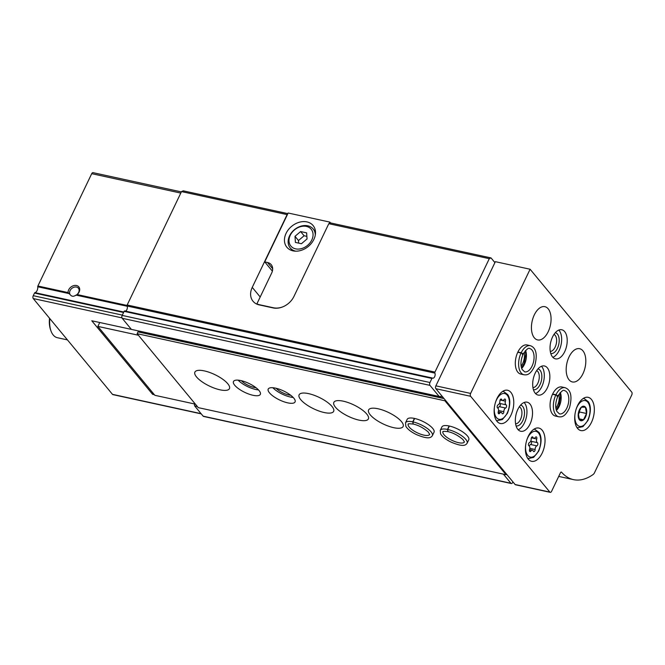 <?xml version="1.0" encoding="UTF-8"?>
<svg xmlns="http://www.w3.org/2000/svg" width="665" height="665" viewBox="0 0 665 665"><rect width="100%" height="100%" fill="white"/><g stroke="black" fill="none" stroke-linecap="round" stroke-linejoin="round"><path stroke-width="1" d="M77.19 294.57L74.663 295.834C73.117 296.64 71.687 296.332 70.365 294.903L68.071 292.583A6.384 4.896 140.4 0 1 76.492 285.518A6.384 4.896 140.4 0 1 77.19 294.57L127.04 305.443M181.354 191.902L93.034 172.651A2.128 1.164 -77.7 0 0 91.712 173.673L37.888 286.008A0.848 0.466 -77.7 0 0 37.755 286.773A4.256 2.336 -77.7 0 1 34.937 292.65L123.806 312.026M260.19 296.989L252.243 287.38A17.016 13.059 -39.6 0 0 253.024 301.253A17.016 13.059 -39.6 0 0 259.2 304.894L273.099 307.92A17.016 13.059 -39.6 0 0 293.93 296.474L328.801 223.698L489.29 258.677L491.028 257.92L330.538 222.933L328.801 223.698M252.243 287.38L287.114 214.612L181.503 191.587L183.241 190.83L287.854 213.631M442.3 396.481L439.149 396.473L429.964 385.368A2.128 1.164 -77.7 0 1 429.964 382.508L431.909 378.443A0.848 0.466 -77.7 0 1 432.516 378.061A2.976 1.638 -77.7 0 0 432.799 378.169A2.976 1.638 -77.7 0 0 434.752 376.498A2.976 1.638 -77.7 0 0 434.885 373.115L127.106 306.025A0.848 0.466 -77.7 0 1 127.173 304.994L181.503 191.587M434.885 373.115A0.848 0.466 -77.7 0 1 434.952 372.084L489.29 258.677M491.028 257.92L494.91 262.617M152.601 392.574L152.601 394.312L91.787 320.779L133.1 329.757M201.246 413.879L112.892 394.619A2.128 1.164 -77.7 0 1 112.476 394.345L33.25 298.552A2.128 1.164 -77.7 0 1 33.25 295.692L34.505 293.066A0.848 0.466 -77.7 0 1 34.937 292.65M152.601 394.312L154.347 394.694M512.948 481.909L512.665 482.507A2.128 1.164 -77.7 0 1 511.343 483.53A2.128 1.164 -77.7 0 1 510.928 483.264L503.388 474.145M511.343 483.53L203.565 416.44A2.128 1.164 -77.7 0 1 203.149 416.174L194.654 405.908L194.305 403.904M197.33 406.49L194.654 405.908M439.149 396.473L131.371 329.383L122.185 318.277A2.128 1.164 -77.7 0 1 122.177 315.41L124.131 311.353A0.848 0.466 -77.7 0 1 124.737 310.971L432.35 378.028M127.106 306.025A2.976 1.638 -77.7 0 1 127.082 309.125A2.976 1.638 -77.7 0 1 125.361 311.095M70.365 294.903A5.229 4.015 140.4 0 1 70.324 294.853A5.229 4.015 140.4 0 1 71.795 288.427A5.229 4.015 140.4 0 1 78.387 288.186A5.229 4.015 140.4 0 1 78.628 292.45A5.229 4.015 140.4 0 1 74.663 295.834M67.456 339.906L57.381 337.712A21.272 11.679 -77.7 0 1 50.997 330.971A21.272 11.679 -77.7 0 1 49.825 318.593M50.997 330.971L50.607 329.898A19.992 10.981 -77.7 0 1 49.518 318.219M330.538 222.933L329.84 222.093L329.142 223.548M283.431 306.582A17.016 13.059 140.4 0 1 273.448 307.77L259.55 304.745A17.016 13.059 140.4 0 1 256.906 303.847L257.305 304.321M272.376 271.129L264.737 261.885L288.153 213.008L329.84 222.093M286.083 233.349A17.016 13.059 -39.6 0 0 286.864 247.222A17.016 13.059 -39.6 0 0 308.302 246.449A17.016 13.059 -39.6 0 0 313.09 225.535A17.016 13.059 -39.6 0 0 299.184 222.285A17.016 13.059 -39.6 0 0 286.083 233.349M264.737 261.885L267.513 262.492A10.208 7.839 140.4 0 1 271.22 264.678A10.208 7.839 140.4 0 1 271.686 272.999L256.906 303.847M290.248 235.294A13.184 10.125 -39.6 0 0 301.744 248.535A13.184 10.125 -39.6 0 0 311.062 229.093A13.184 10.125 -39.6 0 0 290.248 235.294M306.632 232.866L300.613 231.553L295.002 236.333L295.41 242.417L301.428 243.731L307.039 238.951L306.632 232.866M315.301 234.994A14.888 11.43 -39.6 0 0 313.19 228.993A14.888 11.43 -39.6 0 0 301.021 226.142A14.888 11.43 -39.6 0 0 289.558 235.834A14.888 11.43 -39.6 0 0 290.239 247.97A14.888 11.43 -39.6 0 0 295.734 251.171M306.864 236.358L304.088 235.759L300.613 231.553M304.088 235.759L298.477 240.531L295.002 236.333M298.477 240.531L298.651 243.124M550.254 492.349L515.516 484.777A2.128 1.164 -77.7 0 1 515.101 484.511L435.874 388.709A2.128 1.164 -77.7 0 1 435.874 385.85L495.367 261.669L530.105 269.242L631.75 392.134A2.128 1.164 -77.7 0 1 631.75 395.002L594.493 472.757A4.256 2.336 -77.7 0 1 593.163 474.469A63.807 35.029 -77.7 0 1 573.454 479.623A63.807 35.029 -77.7 0 1 561.543 472.2A1.28 0.698 -77.7 0 0 561.302 472.05A1.28 0.698 -77.7 0 0 560.512 472.665L551.576 491.327A2.128 1.164 -77.7 0 1 550.254 492.349A2.128 1.164 -77.7 0 1 549.839 492.083L470.612 396.282A2.128 1.164 -77.7 0 1 470.612 393.422L530.105 269.242M591.476 422.35A17.016 9.343 -77.7 0 1 580.902 430.579A17.016 9.343 -77.7 0 1 575.4 411.959A17.016 9.343 -77.7 0 1 588.151 397.329A17.016 9.343 -77.7 0 1 591.476 422.35M542.175 453.089A17.016 9.343 -77.7 0 1 531.601 461.311A17.016 9.343 -77.7 0 1 526.098 442.699A17.016 9.343 -77.7 0 1 538.85 428.061A17.016 9.343 -77.7 0 1 542.175 453.089M510.903 415.276A17.016 9.343 -77.7 0 1 500.329 423.497A17.016 9.343 -77.7 0 1 494.827 404.877A17.016 9.343 -77.7 0 1 507.578 390.247A17.016 9.343 -77.7 0 1 510.903 415.276M530.013 424.079A14.888 8.171 -77.7 0 1 520.753 431.269A14.888 8.171 -77.7 0 1 515.94 414.985A14.888 8.171 -77.7 0 1 527.096 402.175A14.888 8.171 -77.7 0 1 530.013 424.079M552.507 394.303L555.807 395.018A14.888 8.171 102.3 0 0 558.783 416.797L555.475 416.074A14.888 8.171 -77.7 0 1 550.662 399.79A14.888 8.171 -77.7 0 1 561.817 386.98L565.117 387.703A14.888 8.171 102.3 0 0 555.932 394.769C557.877 395.625 558.268 396.149 557.104 396.332M547.353 387.87A14.888 8.171 -77.7 0 1 538.101 395.068A14.888 8.171 -77.7 0 1 533.288 378.776A14.888 8.171 -77.7 0 1 544.444 365.974A14.888 8.171 -77.7 0 1 547.353 387.87M517.761 352.284L521.061 353.007A14.888 8.171 102.3 0 0 524.028 374.777L520.728 374.062A14.888 8.171 -77.7 0 1 515.915 357.77A14.888 8.171 -77.7 0 1 527.071 344.969L530.371 345.684A14.888 8.171 102.3 0 0 521.177 352.758C523.131 353.614 523.521 354.129 522.357 354.312M564.701 351.669A14.888 8.171 -77.7 0 1 555.45 358.859A14.888 8.171 -77.7 0 1 550.637 342.575A14.888 8.171 -77.7 0 1 561.792 329.765A14.888 8.171 -77.7 0 1 564.701 351.669M582.947 373.73A17.016 9.343 -77.7 0 1 572.374 381.951A17.016 9.343 -77.7 0 1 566.871 363.331A17.016 9.343 -77.7 0 1 579.622 348.701A17.016 9.343 -77.7 0 1 582.947 373.73M548.201 331.71A17.016 9.343 -77.7 0 1 537.628 339.931A17.016 9.343 -77.7 0 1 532.116 321.32A17.016 9.343 -77.7 0 1 544.868 306.681A17.016 9.343 -77.7 0 1 548.201 331.71M558.816 330.073A14.888 8.171 -77.7 0 1 559.149 350.455A14.888 8.171 -77.7 0 1 552.873 357.346M555.3 332.708A10.632 5.835 -77.7 0 1 557.411 348.352A10.632 5.835 -77.7 0 1 550.77 353.489M554.012 334.379A8.795 4.83 -77.7 0 1 555.15 347.113A8.795 4.83 -77.7 0 1 550.296 351.428M524.12 352.367A10.632 5.835 -77.7 0 1 522.69 363.556A10.632 5.835 -77.7 0 1 521.127 366.099M521.776 357.72A8.795 4.83 -77.7 0 1 521.227 360.255M541.468 366.274A14.888 8.171 -77.7 0 1 541.8 386.664A14.888 8.171 -77.7 0 1 535.524 393.555M537.952 368.909A10.632 5.835 -77.7 0 1 540.063 384.561A10.632 5.835 -77.7 0 1 533.421 389.69M536.663 370.588A8.795 4.83 -77.7 0 1 537.802 383.323A8.795 4.83 -77.7 0 1 532.948 387.637M558.866 394.387A10.632 5.835 -77.7 0 1 557.436 405.567A10.632 5.835 -77.7 0 1 555.874 408.119M556.53 399.74A8.795 4.83 -77.7 0 1 555.973 402.275M524.12 402.483A14.888 8.171 -77.7 0 1 524.452 422.865A14.888 8.171 -77.7 0 1 518.176 429.756M520.604 405.118A10.632 5.835 -77.7 0 1 522.715 420.77A10.632 5.835 -77.7 0 1 516.073 425.899M519.315 406.789A8.795 4.83 -77.7 0 1 520.454 419.532A8.795 4.83 -77.7 0 1 515.599 423.838M505.591 408.036A1.679 0.923 102.3 0 0 506.555 406.431A1.679 0.923 102.3 0 0 506.082 404.819A2.943 1.613 102.3 0 1 505.433 401.17A1.679 0.923 102.3 0 0 504.968 399.05A1.679 0.923 102.3 0 0 504.103 399.557A2.943 1.613 102.3 0 1 502.582 400.438A2.943 1.613 102.3 0 1 501.718 399.549A1.679 0.923 102.3 0 0 501.219 399.042A1.679 0.923 102.3 0 0 499.897 401.153A2.943 1.613 102.3 0 1 498.151 404.794A1.679 0.923 102.3 0 0 497.187 406.398A1.679 0.923 102.3 0 0 497.661 408.011A2.943 1.613 102.3 0 1 498.301 411.66A1.679 0.923 102.3 0 0 498.775 413.78A1.679 0.923 102.3 0 0 499.639 413.273A2.943 1.613 102.3 0 1 501.161 412.391A2.943 1.613 102.3 0 1 502.025 413.281A1.679 0.923 102.3 0 0 502.516 413.788A1.679 0.923 102.3 0 0 503.846 411.677A2.943 1.613 102.3 0 1 505.591 408.036L499.34 406.672A1.679 0.923 102.3 0 0 500.304 405.068A1.679 0.923 102.3 0 0 499.822 403.456L506.082 404.819M536.863 445.858A1.679 0.923 102.3 0 0 537.827 444.245A1.679 0.923 102.3 0 0 537.353 442.641A2.943 1.613 102.3 0 1 536.713 438.991A1.679 0.923 102.3 0 0 536.239 436.872A1.679 0.923 102.3 0 0 535.375 437.37A2.943 1.613 102.3 0 1 533.854 438.252A2.943 1.613 102.3 0 1 532.989 437.362A1.679 0.923 102.3 0 0 532.499 436.855A1.679 0.923 102.3 0 0 531.169 438.967A2.943 1.613 102.3 0 1 529.423 442.607A1.679 0.923 102.3 0 0 528.459 444.212A1.679 0.923 102.3 0 0 528.933 445.824A2.943 1.613 102.3 0 1 529.581 449.474A1.679 0.923 102.3 0 0 530.047 451.593A1.679 0.923 102.3 0 0 530.911 451.086A2.943 1.613 102.3 0 1 532.432 450.205A2.943 1.613 102.3 0 1 533.297 451.094A1.679 0.923 102.3 0 0 533.795 451.61A1.679 0.923 102.3 0 0 535.117 449.498A2.943 1.613 102.3 0 1 536.863 445.858L530.612 444.494A1.679 0.923 102.3 0 0 531.576 442.882A1.679 0.923 102.3 0 0 531.102 441.277L537.353 442.641M530.612 444.494A2.943 1.613 102.3 0 0 529.265 446.065M499.34 406.672A2.943 1.613 102.3 0 0 497.994 408.252M585.474 417.154A7.406 4.065 -77.7 0 1 580.312 420.538A7.406 4.065 -77.7 0 1 578.309 413.48A7.406 4.065 -77.7 0 1 584.577 406.456A7.406 4.065 -77.7 0 1 585.474 417.154M586.538 413.505L585.433 407.221L581.326 407.204L578.326 413.48L579.423 419.765L583.538 419.781L586.538 413.505L579.606 412.001L579.373 410.679M579.132 418.817L583.538 419.781M578.359 414.594L579.606 412.001M506.414 474.004L506.065 474.727L444.91 400.779L445.251 400.056M444.91 400.779L137.123 333.689L198.278 407.637L506.065 474.727M227.804 383.763A19.144 6.326 25.6 0 1 229.433 388.626A19.144 6.326 25.6 0 1 209.433 386.066A19.144 6.326 25.6 0 1 194.903 372.084A19.144 6.326 25.6 0 1 209.5 372.4A19.144 6.326 25.6 0 1 227.804 383.763M259.067 390.579A14.888 4.921 25.6 0 1 260.331 394.362A14.888 4.921 25.6 0 1 244.778 392.367A14.888 4.921 25.6 0 1 233.482 381.494A14.888 4.921 25.6 0 1 244.828 381.735A14.888 4.921 25.6 0 1 259.067 390.579M293.805 398.152A14.888 4.921 25.6 0 1 295.069 401.934A14.888 4.921 25.6 0 1 279.516 399.939A14.888 4.921 25.6 0 1 268.219 389.067A14.888 4.921 25.6 0 1 279.566 389.308A14.888 4.921 25.6 0 1 293.805 398.152M332.018 406.481A19.144 6.326 25.6 0 1 333.647 411.344A19.144 6.326 25.6 0 1 313.647 408.784A19.144 6.326 25.6 0 1 299.117 394.802A19.144 6.326 25.6 0 1 313.714 395.118A19.144 6.326 25.6 0 1 332.018 406.481M366.756 414.054A19.144 6.326 25.6 0 1 368.385 418.917A19.144 6.326 25.6 0 1 348.385 416.357A19.144 6.326 25.6 0 1 333.855 402.375A19.144 6.326 25.6 0 1 348.452 402.682A19.144 6.326 25.6 0 1 366.756 414.054M401.494 421.627A19.144 6.326 25.6 0 1 403.123 426.489A19.144 6.326 25.6 0 1 383.123 423.929A19.144 6.326 25.6 0 1 368.601 409.948A19.144 6.326 25.6 0 1 383.19 410.255A19.144 6.326 25.6 0 1 401.494 421.627M414.395 418.41L412.749 421.851A14.888 4.921 -154.4 0 0 405.525 422.799L407.171 419.357A14.888 4.921 25.6 0 1 418.526 419.598A14.888 4.921 25.6 0 1 432.757 428.443A14.888 4.921 25.6 0 1 434.029 432.225L432.375 435.666A14.888 4.921 -154.4 0 0 427.038 428.26A14.888 4.921 -154.4 0 0 412.99 421.901L413.214 424.062C418.26 425.151 423.231 427.753 428.144 431.901L429.69 434.378A11.912 3.94 -154.4 0 1 417.246 432.782A11.912 3.94 -154.4 0 1 408.21 424.087L408.21 424.087C408.942 424.453 405.841 423.281 413.098 424.054M449.141 425.982L447.487 429.424A14.888 4.921 -154.4 0 0 440.263 430.371L441.909 426.93A14.888 4.921 25.6 0 1 453.264 427.171A14.888 4.921 25.6 0 1 467.495 436.016A14.888 4.921 25.6 0 1 468.767 439.798L467.113 443.239A14.888 4.921 -154.4 0 0 461.776 435.833A14.888 4.921 -154.4 0 0 447.728 429.474L447.952 431.635M137.123 333.689L137.988 331.885L444.045 398.593M137.988 331.885L443.688 398.16M139.633 331.885L139.941 331.253M195.394 404.145L154.854 395.309L97.871 326.399L99.733 322.517M97.871 326.399L138.403 335.235M293.207 397.479A14.888 4.921 25.6 0 1 272.858 387.728M290.713 395.259A10.632 3.516 25.6 0 1 276.15 388.285M258.469 389.906A14.888 4.921 25.6 0 1 238.12 380.156M255.975 387.687A10.632 3.516 25.6 0 1 241.412 380.713M449.374 426.041L447.728 429.474M447.961 431.651C452.998 432.724 457.969 435.326 462.882 439.474L464.428 441.951A11.912 3.94 -154.4 0 1 451.992 440.355A11.912 3.94 -154.4 0 1 442.948 431.66L442.948 431.66C443.68 432.026 440.579 430.854 447.844 431.627L447.487 429.424M414.636 418.468L412.99 421.901M413.106 424.037L412.749 421.851M517.877 352.034L521.177 352.758M522.316 354.387C523.455 354.262 523.039 353.805 521.061 353.007M552.632 394.054L555.932 394.769M557.071 396.398C558.209 396.282 557.785 395.825 555.807 395.018M76.325 295.177L127.198 306.266M37.755 286.773L68.653 293.506M37.888 286.008L68.071 292.583M434.952 372.084L127.173 304.994M33.25 298.552L121.969 317.887M112.476 394.345L201.071 413.663M91.712 173.673L180.789 193.091M33.25 295.692L122.327 315.11M34.505 293.066L123.582 312.484M510.928 483.264L203.149 416.174M429.964 385.368L122.185 318.277M429.964 382.508L122.177 315.41M431.909 378.443L124.131 311.353M272.667 268.726L267.513 262.492M435.874 385.85L470.612 393.422M435.874 388.709L470.612 396.282M561.027 472.084L561.543 472.2M515.101 484.511L549.839 492.083M496.364 420.455L497.312 420.662A14.888 8.171 -77.7 0 1 496.265 420.297M502.549 391.461A14.888 8.171 -77.7 0 1 503.654 391.569L502.707 391.361M495.475 402.408A13.184 7.24 -77.7 0 1 506.647 394.569A13.184 7.24 -77.7 0 1 507.254 412.932A13.184 7.24 -77.7 0 1 498.334 419.066A13.184 7.24 -77.7 0 1 494.386 407.404M527.636 458.268L528.584 458.476A14.888 8.171 -77.7 0 1 527.536 458.11M533.82 429.282A14.888 8.171 -77.7 0 1 534.926 429.382L533.978 429.174M526.746 440.222A13.184 7.24 -77.7 0 1 537.927 432.383A13.184 7.24 -77.7 0 1 538.534 450.745A13.184 7.24 -77.7 0 1 529.606 456.88A13.184 7.24 -77.7 0 1 525.658 445.218M531.834 437.113L532.989 437.362M531.385 437.828L536.713 438.991M529.806 448.335L535.117 449.498M529.465 450.77L530.911 451.086M500.562 399.299L501.718 399.549M500.105 400.014L505.433 401.17M498.534 410.521L503.846 411.677M498.193 412.957L499.639 413.273M576.937 427.537L577.885 427.736A14.888 8.171 -77.7 0 1 576.838 427.371M583.122 398.543A14.888 8.171 -77.7 0 1 584.227 398.643L583.28 398.443M576.048 409.482A13.184 7.24 -77.7 0 1 587.22 401.643A13.184 7.24 -77.7 0 1 587.827 420.006A13.184 7.24 -77.7 0 1 578.907 426.149A13.184 7.24 -77.7 0 1 574.959 414.478M521.676 368.418A11.912 6.542 102.3 0 0 525.583 350.488M523.047 354.312C520.637 360.38 520.313 365.401 522.075 369.391L524.66 371.868A11.912 6.542 102.3 0 0 533.588 361.627A11.912 6.542 102.3 0 0 529.739 348.593C528.658 347.421 526.439 349.291 523.097 354.196M556.422 410.438A11.912 6.542 102.3 0 0 560.337 392.5M557.794 396.332C555.383 402.392 555.059 407.421 556.821 411.402L559.415 413.888A11.912 6.542 102.3 0 0 568.342 403.638A11.912 6.542 102.3 0 0 564.485 390.613C563.405 389.441 561.194 391.303 557.844 396.215M432.441 378.028L124.654 310.937M315.476 231.761L313.19 228.993M292.534 250.738L290.239 247.97M558.716 476.414L573.454 479.623M497.312 420.662L502.374 419.557L507.403 413.364C510.446 405.359 510.579 399.125 507.794 394.669L503.654 391.569M528.584 458.476L533.646 457.379L538.675 451.178C541.717 443.173 541.85 436.947 539.074 432.483L534.926 429.382M531.426 437.728L533.854 438.252M529.548 449.573L532.432 450.205M500.147 399.906L502.582 400.438M498.276 411.76L501.161 412.391M577.885 427.736L582.947 426.639L587.976 420.438C591.019 412.441 591.152 406.207 588.367 401.751L584.227 398.643M440.263 430.371L440.562 433.846C442.3 436.755 445.774 439.499 450.986 442.075C463.455 447.362 465.716 445.209 467.113 443.239M405.525 422.799L405.825 426.273C407.562 429.183 411.037 431.926 416.248 434.503C428.717 439.789 430.978 437.637 432.375 435.666M521.518 367.928L524.186 363.406L525.791 354.445L525.242 350.862M524.028 374.777C526.356 374.96 530.121 375.692 534.751 365.783C537.669 354.528 536.206 347.837 530.371 345.684M556.273 409.948L558.941 405.417L560.537 396.465L559.988 392.882M558.783 416.797C561.102 416.972 564.868 417.711 569.498 407.795C572.415 396.548 570.961 389.848 565.117 387.703"/></g></svg>

